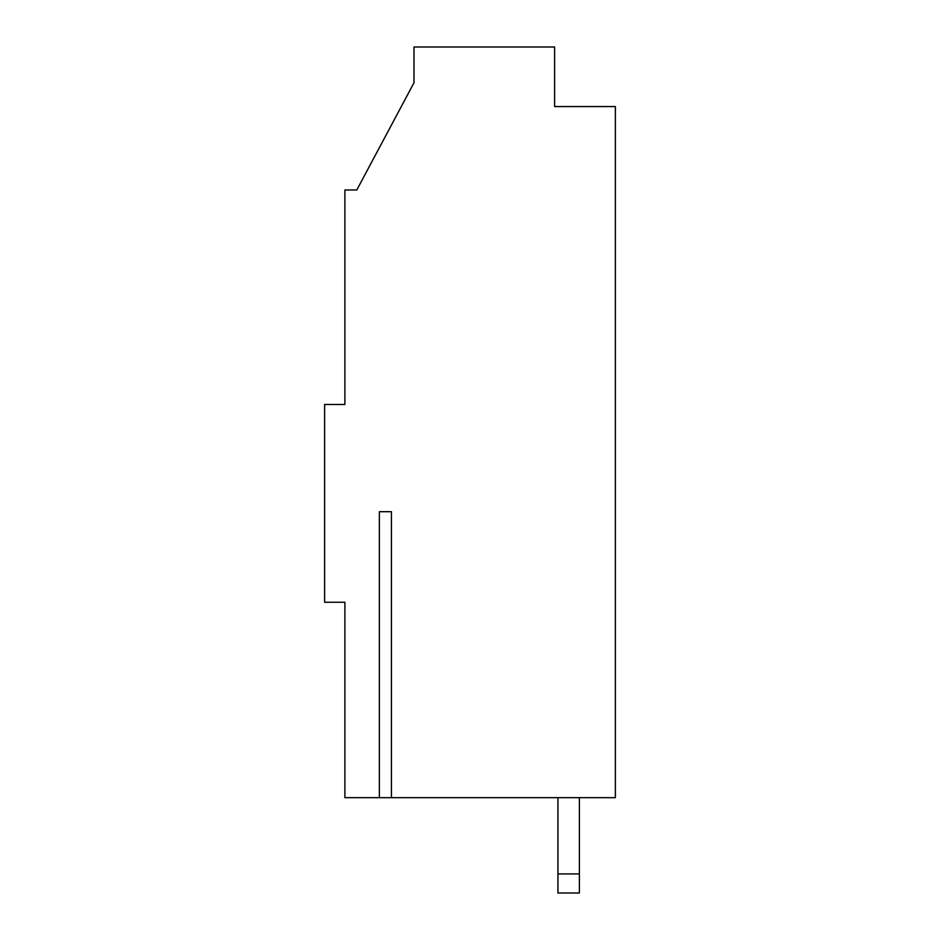 <?xml version="1.0" encoding="UTF-8"?>
<svg xmlns="http://www.w3.org/2000/svg" width="940" height="940" viewBox="0 0 940 940"><rect width="100%" height="100%" fill="white"/><g stroke="black" fill="none" stroke-linecap="round" stroke-linejoin="round"><path stroke-width="1.41" d="M414 82.744L356.801 189.986L414 82.744L356.801 189.986L414 82.744L414 47L554.6 47L554.6 106.573L595.114 106.573M356.801 189.986L344.886 189.986L344.886 404.47L344.886 266.243M344.886 404.47L324.629 404.47L324.629 602.258L344.886 602.258L344.886 797.672L379.361 797.672L379.361 511.701L391.44 511.701L391.44 797.672L379.361 797.672M391.44 797.672L615.371 797.672L615.371 106.573L554.6 106.573M579.381 797.672L579.381 893L557.937 893L557.937 797.672M579.381 873.93L557.937 873.93M379.361 511.701L391.44 511.701"/></g></svg>
